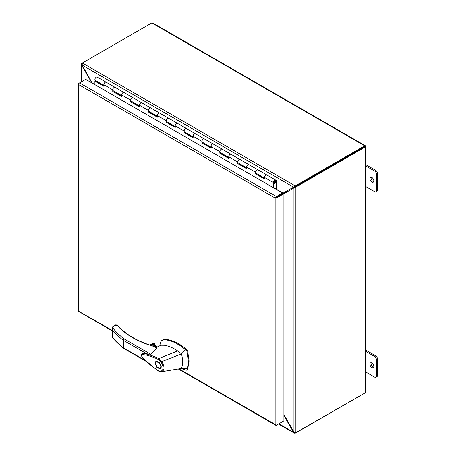 <?xml version="1.0" encoding="UTF-8"?>
<svg xmlns="http://www.w3.org/2000/svg" width="456" height="456" viewBox="0 0 456 456"><rect width="100%" height="100%" fill="white"/><g stroke="black" fill="none" stroke-linecap="round" stroke-linejoin="round"><path stroke-width="0.68" d="M273.896 188.003A1.123 0.65 120 0 0 273.908 187.838L273.908 182.263A1.186 0.684 -60 0 1 274.746 180.815A1.186 0.684 -60 0 1 275.339 180.753A1.186 0.684 -60 0 1 275.521 181.705A1.186 0.684 -60 0 1 274.746 182.748A1.186 0.684 -60 0 1 274.358 182.862L274.198 182.765M114.12 87.461A1.938 1.123 -60 0 1 115.089 87.364L115.089 87.364A1.938 1.123 120 0 0 113.595 87.883A1.938 1.123 120 0 0 112.746 89.832A1.938 1.123 -60 0 1 114.12 87.461M104.224 85.568A1.938 1.123 -60 0 1 103.82 84.685A1.938 1.123 -60 0 1 104.669 82.73A1.938 1.123 -60 0 1 106.162 82.211A1.938 1.123 120 0 0 105.194 82.308A1.938 1.123 120 0 0 103.82 84.685L103.82 86.264L94.899 81.117L94.899 84.662M131.966 97.761A1.938 1.123 -60 0 1 132.935 97.664L132.935 97.664A1.938 1.123 120 0 0 131.442 98.188A1.938 1.123 120 0 0 130.593 100.138A1.938 1.123 -60 0 1 131.966 97.761M122.071 95.874A1.938 1.123 -60 0 1 121.672 94.985A1.938 1.123 -60 0 1 122.516 93.035A1.938 1.123 -60 0 1 124.009 92.517A1.938 1.123 120 0 0 123.04 92.608A1.938 1.123 120 0 0 121.672 94.985L121.672 96.569L112.746 91.417L112.746 89.832A1.938 1.123 120 0 0 113.151 90.721L121.672 95.64M149.813 108.066A1.938 1.123 -60 0 1 150.782 107.969L150.782 107.969A1.938 1.123 120 0 0 149.289 108.488A1.938 1.123 120 0 0 148.439 110.443A1.938 1.123 -60 0 1 149.813 108.066M139.918 106.18A1.938 1.123 -60 0 1 139.519 105.29A1.938 1.123 -60 0 1 140.362 103.335A1.938 1.123 -60 0 1 141.862 102.817A1.938 1.123 120 0 0 140.887 102.913A1.938 1.123 120 0 0 139.519 105.29L139.519 106.875L130.593 101.722L130.593 100.138A1.938 1.123 120 0 0 130.997 101.027L139.519 105.946M167.66 118.372A1.938 1.123 -60 0 1 168.629 118.275L168.629 118.275A1.938 1.123 120 0 0 167.135 118.794A1.938 1.123 120 0 0 166.286 120.749A1.938 1.123 -60 0 1 167.66 118.372M157.765 116.485A1.938 1.123 -60 0 1 157.366 115.596A1.938 1.123 -60 0 1 158.209 113.641A1.938 1.123 -60 0 1 159.708 113.122A1.938 1.123 120 0 0 158.739 113.219A1.938 1.123 120 0 0 157.366 115.596L157.366 117.181L148.439 112.028L148.439 110.443A1.938 1.123 120 0 0 148.844 111.332L157.366 116.251M185.506 128.677A1.938 1.123 -60 0 1 186.481 128.581L186.481 128.581A1.938 1.123 120 0 0 184.982 129.099A1.938 1.123 120 0 0 184.138 131.049A1.938 1.123 -60 0 1 185.506 128.677M175.617 126.785A1.938 1.123 -60 0 1 175.212 125.902A1.938 1.123 -60 0 1 176.062 123.946A1.938 1.123 -60 0 1 177.555 123.428A1.938 1.123 120 0 0 176.586 123.525A1.938 1.123 120 0 0 175.212 125.902L175.212 127.486L166.286 122.333L166.286 120.749A1.938 1.123 120 0 0 166.691 121.638L175.212 126.557M203.353 138.977A1.938 1.123 -60 0 1 204.328 138.88L204.328 138.88A1.938 1.123 120 0 0 202.829 139.405A1.938 1.123 120 0 0 201.985 141.354A1.938 1.123 -60 0 1 203.353 138.977M193.464 137.091A1.938 1.123 -60 0 1 193.059 136.201A1.938 1.123 -60 0 1 193.908 134.252A1.938 1.123 -60 0 1 195.402 133.733A1.938 1.123 120 0 0 194.433 133.825A1.938 1.123 120 0 0 193.059 136.201L193.059 137.786L184.138 132.633L184.138 131.049A1.938 1.123 120 0 0 184.537 131.938L193.059 136.857M221.206 149.283A1.938 1.123 -60 0 1 222.175 149.186L222.175 149.186A1.938 1.123 120 0 0 220.675 149.705A1.938 1.123 120 0 0 219.832 151.66A1.938 1.123 -60 0 1 221.206 149.283M211.31 147.396A1.938 1.123 -60 0 1 210.906 146.507A1.938 1.123 -60 0 1 211.755 144.552A1.938 1.123 -60 0 1 213.248 144.033A1.938 1.123 120 0 0 212.279 144.13A1.938 1.123 120 0 0 210.906 146.507L210.906 148.092L201.985 142.939L201.985 141.354A1.938 1.123 120 0 0 202.384 142.243L210.906 147.163M239.052 159.589A1.938 1.123 -60 0 1 240.021 159.492L240.021 159.492A1.938 1.123 120 0 0 238.528 160.01A1.938 1.123 120 0 0 237.679 161.965A1.938 1.123 -60 0 1 239.052 159.589M229.157 157.702A1.938 1.123 -60 0 1 228.752 156.813A1.938 1.123 -60 0 1 229.602 154.858A1.938 1.123 -60 0 1 231.095 154.339A1.938 1.123 120 0 0 230.126 154.436A1.938 1.123 120 0 0 228.752 156.813L228.752 158.397L219.832 153.244L219.832 151.66A1.938 1.123 120 0 0 220.231 152.549L228.752 157.468M256.899 169.894A1.938 1.123 -60 0 1 257.868 169.797L257.868 169.797A1.938 1.123 120 0 0 256.375 170.316A1.938 1.123 120 0 0 255.525 172.265A1.938 1.123 -60 0 1 256.899 169.894M247.004 168.002A1.938 1.123 -60 0 1 246.605 167.118A1.938 1.123 -60 0 1 247.448 165.163A1.938 1.123 -60 0 1 248.947 164.644A1.938 1.123 120 0 0 247.973 164.741A1.938 1.123 120 0 0 246.605 167.118L246.605 168.703L237.679 163.55L237.679 161.965A1.938 1.123 120 0 0 238.083 162.855L246.605 167.774M274.358 182.862L274.107 183.551A1.938 1.123 120 0 0 274.746 183.363A1.938 1.123 120 0 0 276.011 181.653A1.938 1.123 120 0 0 275.715 180.097A1.938 1.123 120 0 0 274.746 180.194A1.938 1.123 120 0 0 273.372 182.571L273.372 187.701M264.85 178.307A1.938 1.123 -60 0 1 264.451 177.418A1.938 1.123 -60 0 1 265.295 175.469A1.938 1.123 -60 0 1 266.794 174.95A1.938 1.123 120 0 0 265.82 175.041A1.938 1.123 120 0 0 264.451 177.418L264.451 179.003L255.525 173.85L255.525 172.265A1.938 1.123 120 0 0 255.93 173.155L264.451 178.074M103.82 85.648L95.435 80.803L94.899 81.117M121.672 95.954L113.282 90.801M139.519 106.259L131.129 101.107M157.366 116.559L148.975 111.406M175.212 126.865L166.822 121.712M193.059 137.171L184.674 132.018M210.906 147.476L202.521 142.323M228.752 157.776L220.368 152.623M246.605 168.082L238.214 162.929M264.451 178.387L256.061 173.234M113.282 91.109L112.746 91.417M131.129 101.414L130.593 101.722M148.975 111.72L148.439 112.028M166.822 122.02L166.286 122.333M184.674 132.326L184.138 132.633M202.521 142.631L201.985 142.939M220.368 152.937L219.832 153.244M238.214 163.237L237.679 163.55M256.061 173.542L255.525 173.85M275.794 197.665L282.572 193.754L282.572 193.013L86.418 79.766M178.917 368.881L275.156 424.445L275.156 198.035L78.928 84.748L78.666 84.16A1.362 0.787 180 0 1 78.529 83.819A1.362 0.787 180 0 1 78.928 83.266L79.566 82.895A1.362 0.787 120 0 0 78.666 84.16L78.666 311.305A1.362 0.787 120 0 0 78.894 311.59L112.147 330.794M275.156 198.035L283.284 193.344L283.928 193.714L294.604 187.524L295.249 186.726A1.26 0.73 -60 0 1 295.545 186.498L365.604 146.045L364.828 146.496L365.604 146.051L365.592 146.746A1.362 0.787 180 0 1 365.353 146.935L365.353 392.753L296.189 432.687A1.26 0.73 -60 0 1 295.887 432.801L295.887 187.097A1.26 0.73 -60 0 1 296.189 186.869L365.353 146.935M283.284 421.236L276.439 425.186A1.362 0.787 -60 0 1 275.755 425.254A1.362 0.787 -60 0 1 275.532 424.969L275.156 424.445L275.532 424.969A1.362 0.787 0 0 0 277.083 424.815L283.928 420.859L283.928 193.714L277.083 197.665A1.362 0.787 180 0 1 275.532 197.819A1.362 0.787 -60 0 1 276.439 196.553L282.572 193.013M112.147 330.332L78.666 311.305A1.362 0.787 0 0 1 78.529 310.969L78.529 83.819M276.439 196.553L79.572 82.895L85.705 79.355M156.733 348.088L153.028 346.207C145.458 343.972 138.601 341.088 132.468 337.565C126.665 334.202 121.872 330.463 118.087 326.342L118.041 326.314M153.028 346.207L153.37 346.435L153.028 346.207A0.758 0.439 120 0 1 153.404 346.167L156.744 348.099M181.402 368.476L186.162 370.243L186.937 369.89L187.467 368.34L188.374 361.46L186.937 351.371L185.638 349.672L180.126 345.545L174.597 342.479C170.869 340.786 167.318 339.874 163.938 339.743L161.401 340.678L160.113 343.875L159.908 345.722M186.874 369.833L187.65 369.48L189.086 361.049L187.65 350.955L186.874 349.712C179.225 343.151 171.815 339.692 164.656 339.332L162.045 340.187M156.721 347.278L156.026 346.531L153.421 346.178M156.505 347.381A2.365 1.368 0 0 0 155.895 346.765A2.365 1.368 0 0 0 153.786 346.389M155.046 363.187L155.958 361.163L159.315 362.303L161.293 366.795L160.375 368.813L157.018 367.678L155.046 363.187M156.59 360.97L156.254 361.722L159.195 362.725L160.843 366.538L160.062 368.271L157.143 367.257L155.49 363.443L156.277 361.711L157.411 361.055M160.062 368.271L161.196 367.61M158.5 371.059L149.739 364.424L142.546 357.829C141.058 355.577 141.041 354.101 142.483 353.406L142.99 353.366C148.052 354.226 153.324 355.954 158.808 358.547L177.68 350.955C173.092 347.831 168.64 345.933 164.314 345.26L160.877 345.243L155.963 347.643M156.818 348.395L150.771 354.278L142.546 353.383M158.335 359.459L161.128 362.104L161.812 361.591C164.958 367.205 164.719 370.614 161.082 371.811L158.83 371.053L153.906 367.53L145.173 360.149C143.116 358.319 140.932 356.472 142.038 354.517L146.279 355.087C151.66 356.478 154.327 357.618 158.335 359.459L158.808 358.547L161.812 361.591L181.528 353.879L185.638 349.672M187.467 368.34L181.528 368.454L161.002 371.822L158.517 371.07M177.68 350.955L181.528 353.879L181.887 355.498C182.85 360.479 182.731 364.8 181.528 368.454M186.162 370.243L187.65 369.48M116.451 325.396L115.915 325.088L112.279 327.186C115.379 331.398 119.352 335.314 124.197 338.933L123.342 340.296L123.547 348.321L146.439 361.54M153.176 346.075L154.464 345.334L157.326 346.987M160.461 371.372C163.715 370.312 163.938 367.222 161.128 362.104M112.279 327.186L112.752 330.326A93.383 53.916 0 0 0 123.342 340.296L147.185 354.061M132.468 337.565A0.758 0.439 120 0 1 132.844 337.525C127.15 334.231 122.413 330.537 118.645 326.45A0.758 0.547 137.4 0 0 118.087 326.342L115.915 325.088L115.379 325.396M118.645 326.45L116.291 324.923L115.533 324.923L112.25 327.186M152.504 343.585L153.495 343.009L154.43 343.14L154.732 345.363M149.796 345.015L153.495 343.009L149.939 345.067M145.316 360.508L123.342 347.82A93.383 53.916 180 0 1 112.752 337.85L123.547 348.321M112.752 330.326L112.752 337.85L112.25 336.562M160.039 368.283L160.865 368.368M103.82 85.34L95.298 80.421A1.938 1.123 -60 0 1 94.899 79.532A1.938 1.123 -60 0 1 95.743 77.577A1.938 1.123 -60 0 1 97.242 77.058L276.843 180.753A1.123 0.65 120 0 1 277.077 181.266L277.077 188.841L276.541 189.149L273.908 187.633M98.069 82.325L98.069 82.017M276.684 180.661L276.308 181.317L276.541 189.149M273.72 181.705L273.72 183.044L275.772 181.858L275.772 180.519L273.72 181.705M371.891 182.024A2.759 1.596 60 0 1 370.09 179.59A2.759 1.596 60 0 1 370.511 177.378A2.759 1.596 60 0 1 371.891 177.515A2.759 1.596 60 0 1 373.698 179.949A2.759 1.596 60 0 1 373.27 182.161A2.759 1.596 60 0 1 371.891 182.024M373.715 181.636A2.759 1.596 60 0 1 373.008 181.38A2.759 1.596 60 0 1 371.19 177.259M371.891 367.502A2.759 1.596 60 0 1 370.09 365.068A2.759 1.596 60 0 1 370.511 362.856A2.759 1.596 60 0 1 371.891 362.993A2.759 1.596 60 0 1 373.698 365.427A2.759 1.596 60 0 1 373.27 367.639A2.759 1.596 60 0 1 371.891 367.502M373.715 367.114A2.759 1.596 60 0 1 373.008 366.858A2.759 1.596 60 0 1 371.19 362.737M377.471 375.55L376.354 376.194A2.365 1.368 60 0 1 375.864 377.277L376.981 376.633A2.365 1.368 -120 0 0 377.471 375.55L377.471 358.809A2.365 1.368 -120 0 0 375.795 355.908L374.684 356.552L365.752 351.399M365.752 372.005L374.684 377.163A2.365 1.368 60 0 0 375.864 377.277M376.354 376.194L376.354 359.453L377.471 358.809M374.684 356.552A2.365 1.368 60 0 1 376.354 359.453M375.795 355.908L365.752 350.111M364.714 393.123A1.362 0.787 -60 0 1 364.709 393.123L295.545 432.852M152.76 23.165L152.11 22.8A1.362 0.787 120 0 0 151.825 22.914L364.709 145.823L295.545 185.752A1.26 0.73 180 0 1 295.192 185.894L295.192 186.635L293.539 187.165L295.192 185.894L82.411 63.048A1.26 0.73 180 0 1 82.661 62.848L82.017 63.219A1.26 0.73 120 0 0 81.715 63.447L82.063 63.646M365.353 146.194L365.604 146.051L365.592 146.746L364.806 146.507L364.994 145.709A1.362 0.787 120 0 0 364.709 145.823M364.994 145.709L365.604 146.045L364.988 145.663M365.604 391.818L365.592 392.565A1.362 0.787 180 0 1 365.353 392.753M295.192 432.801L295.192 433.2A1.26 0.73 0 0 0 295.545 433.057M82.661 62.848L151.825 22.914M295.192 433.2L294.228 433.103L278.474 424.006M294.69 432.584L294.405 433.189L293.539 432.248L293.96 432.003L295.887 432.801M82.411 63.048L82.137 65.117L81.715 65.356L81.333 64.136L81.715 63.447M81.316 81.886L81.316 64.33L81.994 64.193M295.249 186.726L295.887 187.097L293.96 187.895L293.96 432.003L283.928 414.624M295.545 185.752L295.545 186.493L364.709 146.564M283.928 415.593L293.539 432.248L278.873 423.778M81.715 81.652L81.715 65.356L91.844 82.901M296.189 186.869L295.545 186.498A1.26 0.73 180 0 1 295.192 186.635M92.277 83.146L82.137 65.117L293.539 187.165L283.011 193.173L283.843 192.768L283.313 193.361M294.405 186.333L294.793 186.703L294.183 186.795M294.604 187.524L294.986 187.045L295.117 187.564M283.393 193.025L282.235 193.241M92.71 83.397L94.899 84.423M284.259 193.498L283.706 193.589M365.752 186.527L374.684 191.685A2.365 1.368 60 0 0 375.864 191.799L376.981 191.155A2.365 1.368 -120 0 0 377.471 190.072L377.471 173.331A2.365 1.368 -120 0 0 375.795 170.43L365.752 164.633M377.471 190.072L376.354 190.716A2.365 1.368 60 0 1 375.864 191.799M376.354 190.716L376.354 173.975L377.471 173.331M375.795 170.43L374.684 171.074A2.365 1.368 60 0 1 376.354 173.975M374.684 171.074L365.752 165.921M112.746 89.832L103.82 84.685M130.593 100.138L121.672 94.985M148.439 110.443L139.519 105.29M166.286 120.749L157.366 115.596M184.138 131.049L175.212 125.902M201.985 141.354L193.059 136.201M219.832 151.66L210.906 146.507M237.679 161.965L228.752 156.813M255.525 172.265L246.605 167.118M273.372 182.571L264.451 177.418M277.083 424.815L277.083 197.665M187.65 350.955L186.937 351.371M124.197 338.933L150.771 354.278M163.938 339.743L164.656 339.332M186.162 350.122L186.874 349.712M151.369 345.523L154.732 343.585M154.43 343.14L150.679 345.306M276.091 181.317L276.541 181.573M283.199 193.139L273.908 187.775M275.755 425.254L178.296 368.984M132.844 337.525C138.863 340.997 145.658 343.852 153.239 346.098L153.404 346.167M186.681 370.204L187.393 369.793M157.445 346.93L154.652 345.317M161.002 371.822L161.589 371.76M112.147 337.098L112.147 327.967M97.242 77.058L106.162 82.211M257.868 169.797L266.794 174.95M240.021 159.492L248.947 164.644M222.175 149.186L231.095 154.339M204.328 138.88L213.248 144.033M186.481 128.581L195.402 133.733M168.629 118.275L177.555 123.428M150.782 107.969L159.708 113.122M132.935 97.664L141.862 102.817M115.089 87.364L124.009 92.517M152.686 22.954L365.205 145.646M365.752 146.593L365.752 391.989M293.989 186.909L294.371 186.766M294.411 187.638L294.724 187.376"/></g></svg>
